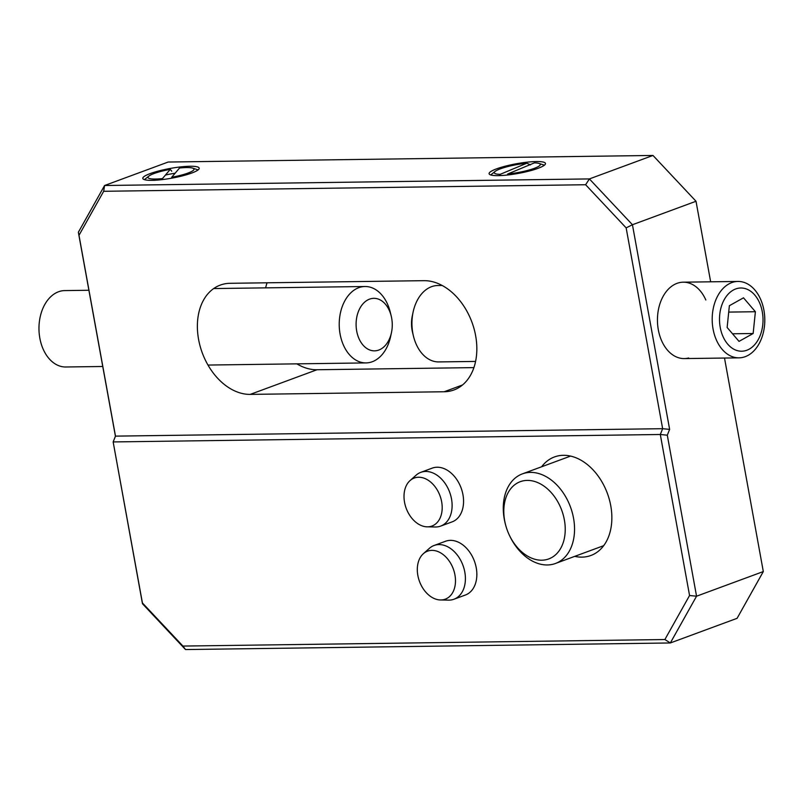 <?xml version="1.0" encoding="UTF-8"?>
<svg xmlns="http://www.w3.org/2000/svg" width="805" height="805" viewBox="0 0 805 805"><rect width="100%" height="100%" fill="white"/><g stroke="black" fill="none" stroke-linecap="round" stroke-linejoin="round"><path stroke-width="1.21" d="M151.924 180.34A28.648 4.921 -10.3 0 0 180.461 176.345A28.648 4.921 -10.3 0 0 198.905 169.1A28.648 4.921 -10.3 0 0 190.071 166.263A28.648 4.921 -10.3 0 0 157.045 171.415A28.648 4.921 -10.3 0 0 143.391 179.193A28.648 4.921 -10.3 0 0 151.924 180.34M498.225 175.641A28.648 4.921 -10.3 0 0 526.762 171.636A28.648 4.921 -10.3 0 0 545.206 164.391A28.648 4.921 -10.3 0 0 536.371 161.553A28.648 4.921 -10.3 0 0 503.346 166.705A28.648 4.921 -10.3 0 0 489.692 174.484A28.648 4.921 -10.3 0 0 498.225 175.641M427.143 526.832L435.264 526.993A28.648 20.185 -110.3 0 0 440.657 526.098L452.098 521.882A28.648 20.185 -110.3 0 0 462.956 494.713A28.648 20.185 -110.3 0 0 432.255 468.118L420.814 472.344A28.648 20.185 -110.3 0 0 416.125 475.171L410.067 480.565A25.579 18.022 -110.3 0 0 417.04 523.159A25.579 18.022 -110.3 0 0 427.143 526.832A25.579 18.022 -110.3 0 0 442.166 508.971A25.579 18.022 -110.3 0 0 429.176 480.917A25.579 18.022 -110.3 0 0 410.067 480.565M440.436 599.967L448.556 600.128A28.648 20.185 -110.3 0 0 453.95 599.232L465.391 595.016A28.648 20.185 -110.3 0 0 476.248 567.847A28.648 20.185 -110.3 0 0 445.547 541.252L434.096 545.478A28.648 20.185 -110.3 0 0 429.417 548.306L423.36 553.699A25.579 18.022 -110.3 0 0 418.449 578.131A25.579 18.022 -110.3 0 0 435.314 598.97A25.579 18.022 -110.3 0 0 440.436 599.967A25.579 18.022 -110.3 0 0 455.429 578.875A25.579 18.022 -110.3 0 0 437.477 551.375A25.579 18.022 -110.3 0 0 423.36 553.699M265.64 287.858A57.306 40.381 69.7 0 1 267.069 282.797M688.647 357.994A38.207 26.303 -90.8 0 1 658.943 332.727A38.207 26.303 -90.8 0 1 658.319 329.778A38.207 26.303 -90.8 0 1 658.611 308.718A38.207 26.303 -90.8 0 1 680.155 282.495A38.207 26.303 -90.8 0 1 705.834 299.983M541.654 466.759A52.526 37.01 69.7 0 1 554.474 456.938A52.526 37.01 69.7 0 1 610.754 505.701A52.526 37.01 69.7 0 1 590.86 555.5A52.526 37.01 69.7 0 1 574.74 556.356M198.583 339.418A57.306 40.381 69.7 0 1 220.298 285.091A57.306 40.381 69.7 0 1 230.049 283.3L423.973 280.673A57.306 40.381 69.7 0 1 474.085 328.883A57.306 40.381 69.7 0 1 453.919 389.972A57.306 40.381 69.7 0 1 444.169 391.753L250.234 394.39A57.306 40.381 69.7 0 1 198.583 339.418M710.654 281.81L696.013 201.26L632.438 224.736L669.629 429.387L667.295 435.193L696.556 596.203L763.311 571.56L724.51 358.044M168.154 162.036L104.58 185.512L589.401 178.921L652.976 155.446L168.154 162.036M115.437 436.27L78.357 232.263L104.58 185.512L103.674 191.288L78.991 235.312L115.487 436.129L662.646 428.693L626.149 227.875L585.627 184.737L103.674 191.288M763.311 571.56L737.088 618.321L670.344 642.964L185.512 649.555L142.475 603.74L113.153 441.935L660.301 434.499L662.646 428.693L669.629 429.387M115.487 436.129L113.153 441.935L142.415 602.945L182.936 646.073L664.88 639.532L689.563 595.509L660.301 434.499L667.295 435.193M473.904 367.613L316.989 369.747A57.306 40.381 69.7 0 1 296.854 363.85M689.563 595.509L696.556 596.203L670.344 642.964L664.88 639.532M585.627 184.737L589.401 178.921L632.438 224.736L626.149 227.875M696.013 201.26L652.976 155.446M78.357 232.263L78.991 235.312M142.415 602.945L142.475 603.74M182.936 646.073L185.512 649.555M175.118 173.226A23.878 4.095 -10.3 0 0 165.458 175.047M440.657 526.098A28.648 20.185 -110.3 0 0 452.048 503.336A28.648 20.185 -110.3 0 0 437.528 475.574A28.648 20.185 -110.3 0 0 420.814 472.344M453.95 599.232A28.648 20.185 -110.3 0 0 464.928 572.778A28.648 20.185 -110.3 0 0 445.235 545.699A28.648 20.185 -110.3 0 0 434.096 545.478M102.748 366.486L65.789 366.989A38.207 26.303 -90.8 0 1 40.25 340.203A38.207 26.303 -90.8 0 1 50.242 297.206A38.207 26.303 -90.8 0 1 64.752 290.595L88.902 290.263M391.461 332.616L390.656 336.379A38.207 26.303 -90.8 0 1 380.554 356.293A38.207 26.303 -90.8 0 1 366.044 362.914A38.207 26.303 -90.8 0 1 340.505 336.128A38.207 26.303 -90.8 0 1 350.497 293.131A38.207 26.303 -90.8 0 1 365.007 286.51A38.207 26.303 -90.8 0 1 390.324 312.37L391.23 316.103A26.263 18.082 -90.8 0 1 391.461 332.616A26.263 18.082 -90.8 0 1 384.508 346.301A26.263 18.082 -90.8 0 1 359.332 339.368A26.263 18.082 -90.8 0 1 363.85 302.881A26.263 18.082 -90.8 0 1 391.23 316.103M738.054 350.819A31.606 21.765 89.2 0 0 762.788 324.586A31.606 21.765 89.2 0 0 744.464 288.391A31.606 21.765 89.2 0 0 719.73 314.624A31.606 21.765 89.2 0 0 738.054 350.819M734.623 357.37A38.207 26.303 89.2 0 0 739.02 357.843A38.207 26.303 89.2 0 0 764.75 322.483A38.207 26.303 89.2 0 0 742.371 281.921A38.207 26.303 89.2 0 0 737.984 281.438A38.207 26.303 89.2 0 0 712.244 316.798A38.207 26.303 89.2 0 0 734.623 357.37M442.166 285.463L437.729 285.523A38.207 26.303 89.2 0 0 413.116 312.058A38.207 26.303 89.2 0 0 413.438 336.067A38.207 26.303 89.2 0 0 434.368 361.445A38.207 26.303 89.2 0 0 438.765 361.918L475.584 361.425M753.148 333.501L755.392 311.726L743.498 297.82L729.37 305.709L727.136 327.484L739.02 341.38L753.148 333.501L732.52 333.783M413.116 312.058L412.311 315.822A26.263 18.082 89.2 0 0 412.532 332.324L413.438 336.067M728.716 312.088L755.392 311.726M564.386 538.163A41.156 29 69.7 0 1 540.085 560.159A41.156 29 69.7 0 1 509.183 534.822A41.156 29 69.7 0 1 505.822 525.725A41.156 29 69.7 0 1 504.655 502.441A41.156 29 69.7 0 1 541.705 484.63A41.156 29 69.7 0 1 564.386 538.163M505.822 525.725L505.61 524.981A47.757 33.649 69.7 0 1 504.262 497.953A47.757 33.649 69.7 0 1 522.365 473.883A47.757 33.649 69.7 0 1 560.823 489.551A47.757 33.649 69.7 0 1 573.562 539.4A47.757 33.649 69.7 0 1 555.45 563.48A47.757 33.649 69.7 0 1 509.515 535.526L509.183 534.822M170.278 169.352A23.355 4.005 -10.3 0 0 148.875 176.094A23.355 4.005 -10.3 0 0 162.449 178.589L170.278 169.352L171.747 171.234M162.358 179.575L162.449 178.589M171.616 178.187L171.707 177.251L179.545 168.014A23.355 4.005 -10.3 0 1 192.687 168.124L198.1 169.905M171.707 177.251A23.355 4.005 -10.3 0 0 192.687 168.124M507.774 173.981A23.355 4.005 -10.3 0 0 532.809 168.869A23.355 4.005 -10.3 0 0 538.988 163.425A23.355 4.005 -10.3 0 0 534.399 162.862L507.774 173.981L507.12 175.047M530.495 164.864L526.822 163.214L500.197 174.333L499.412 175.611M526.822 163.214A23.355 4.005 -10.3 0 0 495.176 171.385A23.355 4.005 -10.3 0 0 500.197 174.333M444.169 391.753L462.493 384.991M250.234 394.39L316.989 369.747M365.007 286.51L213.687 288.562M366.044 362.914L207.982 365.057M684.26 358.587L739.02 357.843M683.224 282.183L737.984 281.438M555.45 563.48L603.669 545.679M522.365 473.883L570.594 456.083M148.875 176.094L144.427 179.656M538.988 163.425L544.401 165.196M495.176 171.385L490.728 174.957"/></g></svg>
